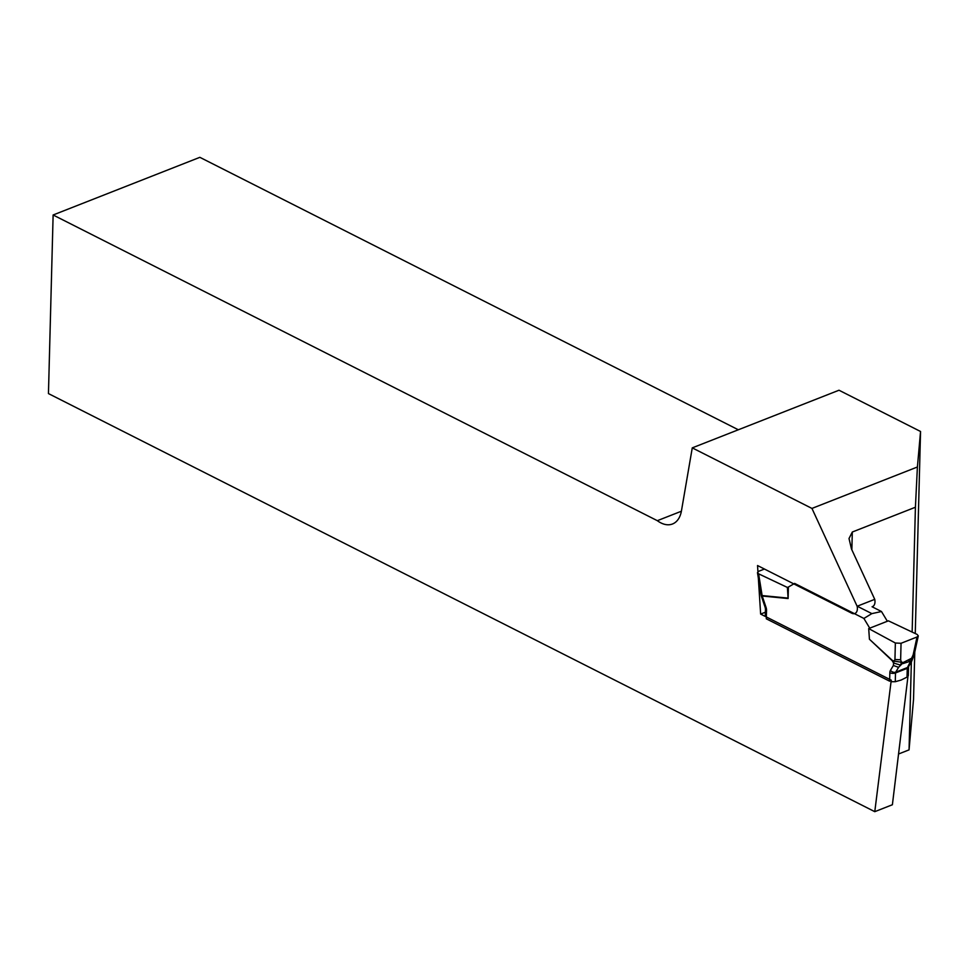 <?xml version="1.0" encoding="UTF-8"?>
<svg xmlns="http://www.w3.org/2000/svg" width="969" height="969" viewBox="0 0 969 969"><rect width="100%" height="100%" fill="white"/><g stroke="black" fill="none" stroke-linecap="round" stroke-linejoin="round"><path stroke-width="1.45" d="M757.928 571.722L757.54 565.545L851.775 613.22A7.994 4.906 -111.4 0 0 854.876 613.51A7.994 4.906 -111.4 0 0 857.129 606.255L811.949 508.422L692.266 447.872L681.449 510.869A29.966 18.411 68.6 0 1 672.51 523.987A29.966 18.411 68.6 0 1 657.333 520.68L53.125 214.985L199.856 157.329L738.33 429.776M908.377 672.995L892.388 804.742L874.777 811.671L48.45 393.584L53.125 214.985M874.777 811.671L891.25 680.165L760.641 614.08L758.339 578.021M912.144 632.079L915.414 507.235L852.308 532.017L849.014 538.522L851.472 548.975L874.741 599.339A7.994 4.906 68.6 0 1 872.488 606.594M898.76 753.918L909.055 749.873L911.357 661.96M914.772 652.052L913.537 699.388L909.055 749.873M692.266 447.872L838.997 390.228L920.55 431.484L915.257 633.544M915.414 507.235L917.401 466.997L811.949 508.422M857.129 606.255L874.741 599.339M657.333 520.68L681.389 511.232M917.401 466.997L920.55 431.484M760.641 614.08L765.377 612.214M872.076 606.764L881.487 611.524L871.858 613.619L863.888 618.44L869.738 628.166L868.696 628.578L895.356 643.016L901.049 643.283L900.637 659.804L901.436 662.251L903.483 662.372L898.59 667.314L895.707 672.147A1.999 1.223 -111.4 0 0 895.501 672.946L895.283 681.716L901.134 680.044L907.02 677.113L907.25 668.344L895.501 672.946A3.997 1.793 1.5 0 1 889.857 672.728A5.996 3.682 68.6 0 1 890.475 670.33L893.357 665.497L893.612 663.05L892.207 660.713L869.435 639.249L892.292 660.361L894.084 661.124L894.944 659.501L895.356 643.016M863.888 618.44L794.628 583.411L788.415 587.02L788.112 598.539L762.215 596.02L761.101 595.148L762.215 596.02L766.043 607.369A5.996 3.682 68.6 0 1 766.527 610.325L766.297 618.791L889.639 681.195L889.857 672.728M881.487 611.524L887.35 621.25L869.738 628.166M903.483 662.372L911.611 658.254L913.137 654.899L917.025 636.996L901.049 643.283M908.304 675.684L908.534 667.072A3.997 1.793 1.5 0 1 907.25 668.344A1.999 1.223 68.6 0 1 907.456 667.532L910.63 661.137L903.096 663.547M764.432 569.033L758.739 571.274L757.467 572.679L758.618 573.83L787.373 587.432L788.415 587.02M917.025 636.996L918.297 635.894L917.159 634.441L888.403 620.838L887.35 621.25M868.696 628.578L869.435 639.249M787.373 587.432L788.112 598.539M871.858 613.619L857.238 606.219M895.283 681.716L891.068 681.691M908.304 675.611L907.02 677.113M900.637 659.804L894.944 659.501M893.357 665.497L898.59 667.314M901.436 662.251L894.084 661.124L893.612 663.05L900.552 665.097L901.436 662.251M918.249 636.076L914.361 653.942L913.137 654.899M909.322 660.071L908.946 661.246M910.327 662.711L911.466 661.779L908.583 666.611A3.997 2.846 30.8 0 1 907.456 667.532L895.707 672.147A3.997 2.846 30.8 0 1 890.475 670.33M914.361 653.942L913.282 657.006L911.611 658.254L910.63 661.137L912.35 659.55L911.466 661.766M852.308 532.017L851.848 549.786M758.618 573.83L762.131 595.572L788.112 598.103M761.259 595.838L765.195 607.502L766.043 607.369M765.195 607.502L765.462 609.065A3.997 1.793 1.5 0 0 766.527 610.325M757.504 572.861L761.089 595.027M765.462 609.065L765.268 616.417M913.282 657.006L912.35 659.55"/></g></svg>
